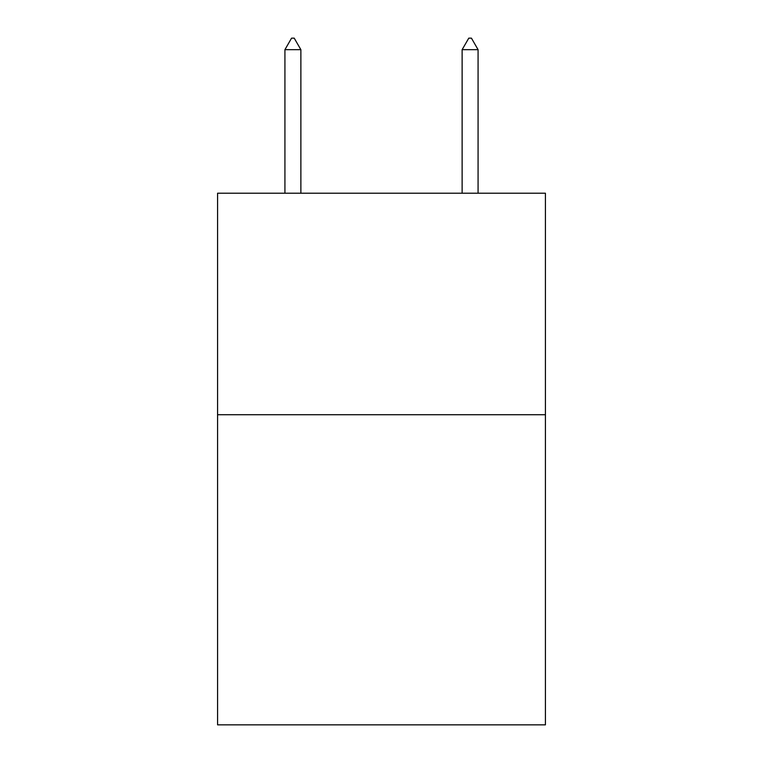 <?xml version="1.0" encoding="UTF-8"?>
<svg xmlns="http://www.w3.org/2000/svg" width="763" height="763" viewBox="0 0 763 763"><rect width="100%" height="100%" fill="white"/><g stroke="black" fill="none" stroke-linecap="round" stroke-linejoin="round"><path stroke-width="1.14" d="M545.421 414.729L545.421 724.85L217.579 724.85L217.579 193.211L545.421 193.211L545.421 414.729L217.579 414.729M300.87 49.671L294.222 38.15L291.561 38.15L284.923 49.671L300.87 49.671L300.87 193.211M284.923 49.671L284.923 193.211M468.778 38.15L471.439 38.15L478.077 49.671L462.13 49.671L468.778 38.15M478.077 193.211L478.077 49.671M462.13 193.211L462.13 49.671"/></g></svg>
